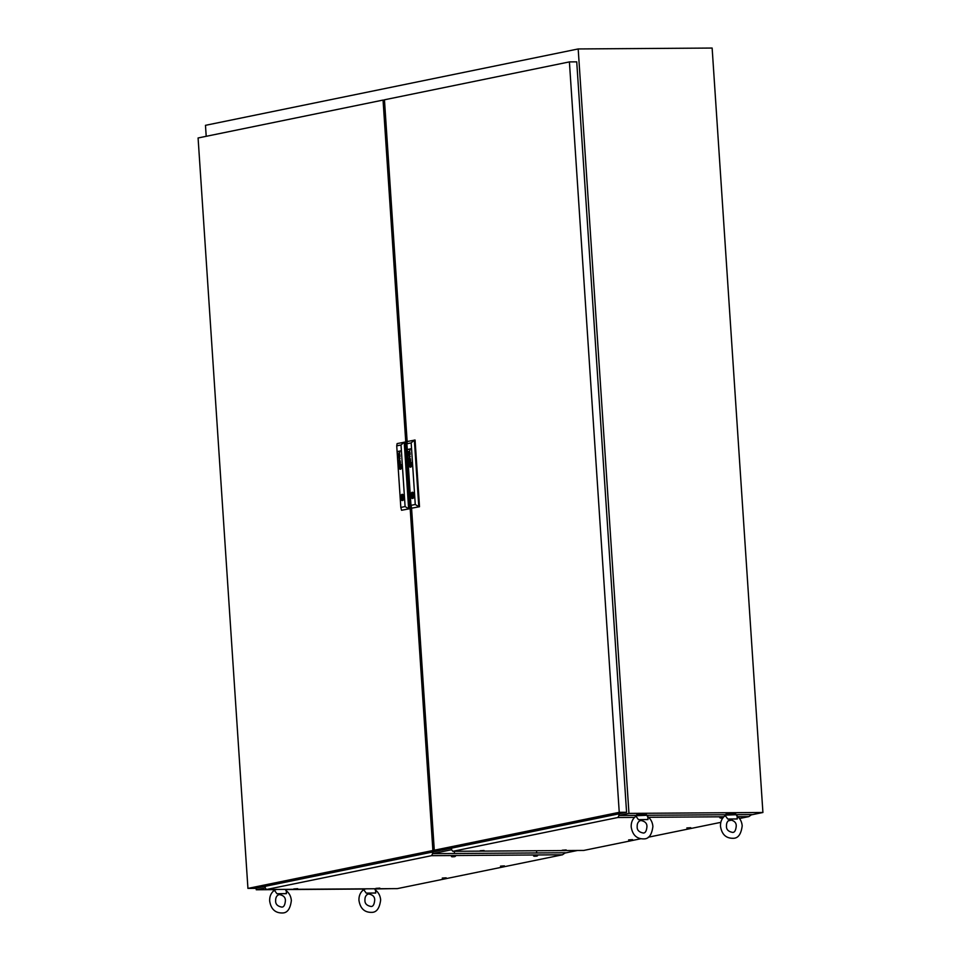 <?xml version="1.0" encoding="UTF-8"?>
<svg xmlns="http://www.w3.org/2000/svg" width="961" height="961" viewBox="0 0 961 961"><rect width="100%" height="100%" fill="white"/><g stroke="black" fill="none" stroke-linecap="round" stroke-linejoin="round"><path stroke-width="1.44" d="M256.143 888.18L256.251 889.766L265.176 887.928M432.618 853.62L451.538 849.752L452.823 851.314L583.747 850.437L640.434 838.821M634.536 817.379L617.935 817.487L618.98 815.469L628.962 813.39L578.186 48.951L205.474 125.326L206.207 136.318M578.186 48.951L712.137 48.05L762.914 812.489L628.962 813.39M256.251 889.766L274.63 889.634M286.198 889.562L363.931 889.033M375.487 888.961L391.163 888.661M564.912 853.056L577.525 850.473M751.262 814.88L762.914 812.489M635.341 816.778L635.99 816.237L638.452 819.649L647.966 819.577L647.714 815.264L725.447 814.748M636.182 815.685L636.951 814.447L646.345 814.075L646.417 815.012M634.981 816.946L635.954 815.733L647.714 815.264M642.272 820.478L640.278 820.598M638.452 819.649L647.99 819.517M724.642 816.177L725.291 815.637L727.753 819.036L737.267 818.976L737.015 814.664L751.694 814.568L748.859 816.598L737.88 816.682M725.471 815.084L726.24 813.847L735.645 813.474L735.706 814.411M724.27 816.345L725.255 815.132L737.015 814.664M731.561 819.877L729.579 819.997M727.753 819.036L737.291 818.916M363.102 890.258L363.763 889.706L366.213 893.117L375.727 893.057L375.475 888.769M362.741 890.427L362.681 889.598L366.321 888.829M370.033 893.946L368.051 894.066M366.213 893.117L375.763 892.985M273.801 890.859L274.462 890.318L276.912 893.718L286.426 893.658L286.186 889.369M273.441 891.027L273.392 890.198L277.02 889.43M280.732 894.547L278.75 894.667M276.912 893.718L286.462 893.598M432.894 850.509L383.055 100.076L198.086 137.976L247.938 888.408L432.894 850.509L440.198 850.185M384.46 100.076L383.055 100.076M440.21 850.461L255.254 888.36L247.938 888.408M402.046 497.522L402.395 496.801L402.046 497.522M400.809 466.638A681.277 374.033 89.6 0 1 400.857 466.926A1.946 1.069 89.6 0 1 400.881 467.118L400.809 467.286A2.33 1.273 89.6 0 1 400.761 467.334A1.189 0.649 89.6 0 1 400.701 467.382A10.475 5.754 89.6 0 1 400.605 467.454A10.475 5.754 89.6 0 0 400.737 467.382A1.189 0.649 89.6 0 0 400.797 467.334A2.33 1.273 89.6 0 0 400.845 467.286L400.917 467.118A1.946 1.069 89.6 0 0 400.893 466.926A681.277 374.033 89.6 0 0 400.845 466.638L400.809 466.638A5.165 2.835 -90.4 0 0 400.785 466.457A4.757 2.607 -90.4 0 0 400.653 465.809L400.545 465.568A1.958 1.081 -90.4 0 0 400.485 465.58A4.228 2.33 -90.4 0 0 400.281 465.677A24.241 13.31 -90.4 0 0 400.064 465.785A3.327 1.826 -90.4 0 0 399.86 465.929A1.994 1.093 -90.4 0 0 399.752 466.025L399.68 466.193A2.174 1.189 -90.4 0 0 399.704 466.385A14.883 8.168 -90.4 0 0 399.74 466.674A7.304 4.012 -90.4 0 0 399.776 466.854A6.198 3.412 89.6 0 0 399.836 467.214A3.195 1.754 89.6 0 0 399.92 467.551L400.052 467.743M400.088 468.043L400.112 468.043A2.763 1.514 89.6 0 0 400.22 468.007A2.33 1.273 89.6 0 0 400.401 467.899A17.31 9.502 89.6 0 0 400.557 467.779A2.102 1.153 89.6 0 0 400.677 467.683A6.547 3.592 89.6 0 0 400.821 467.526L400.881 467.442A2.523 1.381 89.6 0 0 400.965 467.31L401.037 466.914A17.935 9.85 89.6 0 0 400.989 466.602A2.054 1.129 89.6 0 0 400.953 466.421A3.003 1.658 -90.4 0 0 400.881 466.121A15.124 8.301 -90.4 0 0 400.809 465.845A1.742 0.961 -90.4 0 0 400.665 465.484L400.425 465.28A3.363 1.85 -90.4 0 0 400.305 465.328A2.234 1.225 -90.4 0 0 400.196 465.388A6.186 3.4 -90.4 0 0 399.956 465.568A2.775 1.526 -90.4 0 0 399.704 465.833A1.369 0.745 -90.4 0 0 399.572 466.049L399.512 466.361A2.366 1.297 -90.4 0 0 399.56 466.71A4.637 2.547 -90.4 0 0 399.596 466.89A4.18 2.294 89.6 0 0 399.716 467.334A3.219 1.766 89.6 0 0 399.776 467.539A2.475 1.357 89.6 0 0 399.848 467.743L399.848 467.743A10.967 6.018 89.6 0 0 399.908 467.875L399.944 467.875A10.967 6.018 89.6 0 1 399.896 467.779L399.884 467.743A2.475 1.357 89.6 0 1 399.812 467.539A3.219 1.766 89.6 0 1 399.752 467.334A4.18 2.294 89.6 0 1 399.632 466.89L399.596 466.89M398.226 455.466A1.345 0.745 -90.4 0 0 398.25 455.646A1.345 0.745 -90.4 0 1 398.262 455.466L398.226 455.466A1.934 1.069 89.6 0 1 398.202 455.274A1.321 0.721 89.6 0 1 398.202 455.262A1.321 0.721 89.6 0 1 398.238 455.262A1.321 0.721 89.6 0 1 398.202 455.058L399.019 454.589A1.129 0.625 89.6 0 1 399.115 454.925A4.841 2.655 89.6 0 1 399.175 455.262A5.249 2.883 89.6 0 1 399.211 455.454L399.428 455.958A1.994 1.093 -90.4 0 0 399.524 455.934L399.764 455.298A1.285 0.709 -90.4 0 0 399.728 454.985L399.752 454.529A1.201 0.661 89.6 0 1 399.896 454.997A2.499 1.369 89.6 0 1 399.92 455.226L399.932 455.382A8.301 4.553 89.6 0 1 399.932 455.49L399.932 455.598A3.279 1.802 89.6 0 1 399.92 455.706L399.728 456.187A3.628 1.994 89.6 0 1 399.68 456.235L399.632 456.259A22.608 12.409 89.6 0 1 399.536 456.283A1.49 0.817 89.6 0 1 399.452 456.307L398.527 456.487A1.393 0.769 -90.4 0 0 398.479 456.499L398.359 456.667M398.695 454.673L398.983 455.034A1.538 0.841 -90.4 0 1 399.067 455.298L399.043 455.298A1.538 0.841 -90.4 0 0 398.983 455.034L398.755 456.091A1.249 0.685 89.6 0 1 398.755 456.091A1.249 0.685 89.6 0 0 398.839 456.079L399.139 456.019A4.324 2.378 -90.4 0 0 399.103 455.754L399.103 455.754A4.324 2.378 -90.4 0 1 399.175 456.019L398.875 456.079A1.249 0.685 89.6 0 1 398.791 456.091L398.803 456.091M399.235 463.202L398.887 462.734A1.249 0.685 -90.4 0 1 398.851 462.541L399.428 462.061A1.874 1.033 89.6 0 1 399.464 462.169L399.488 462.289A5.346 2.931 89.6 0 1 399.512 462.409A3.664 2.018 89.6 0 1 399.536 462.601L399.271 463.202A1.814 0.997 -90.4 0 0 399.356 463.19L399.235 463.202A1.814 0.997 -90.4 0 0 399.32 463.19M398.839 463.779L399.944 463.418A2.294 1.261 -90.4 0 0 400.112 463.358L400.365 462.986A1.093 0.601 -90.4 0 0 400.281 461.773L399.788 461.712A1.55 0.853 89.6 0 1 399.872 461.7L400.22 462.217A1.574 0.865 89.6 0 1 400.244 462.517L399.98 463.058A5.141 2.823 89.6 0 1 399.908 463.07L399.68 462.565A6.811 3.748 89.6 0 0 399.656 462.385A3.88 2.126 -90.4 0 0 399.596 462.073A1.454 0.793 -90.4 0 0 399.548 461.845L398.671 462.073A1.105 0.601 -90.4 0 0 398.731 462.758L398.887 463.178A1.814 0.997 89.6 0 0 398.947 463.274A1.225 0.673 89.6 0 0 398.863 463.286A1.225 0.673 89.6 0 1 398.983 463.274L398.947 463.274M399.163 461.412L398.707 462.073A1.105 0.601 -90.4 0 0 398.767 462.758L398.767 462.926M400.377 464.968L400.653 465.124A1.129 0.625 -90.4 0 1 400.821 465.328L400.785 465.328A4.084 2.234 -90.4 0 1 401.001 465.725L400.965 465.725A1.994 1.093 -90.4 0 1 401.097 466.037A4.481 2.463 -90.4 0 1 401.169 466.385A5.165 2.835 89.6 0 1 401.205 466.565L401.169 466.565A5.165 2.835 89.6 0 0 401.133 466.385L401.133 466.385A4.481 2.463 -90.4 0 0 401.061 466.037A1.994 1.093 -90.4 0 0 400.965 465.725A4.084 2.234 -90.4 0 0 400.785 465.328A1.129 0.625 -90.4 0 0 400.653 465.124L400.341 464.968A1.898 1.045 -90.4 0 0 400.172 465.052A4.349 2.39 -90.4 0 0 399.908 465.244A2.523 1.381 -90.4 0 0 399.632 465.58A2.162 1.189 -90.4 0 0 399.428 466.001L399.356 466.493A1.598 0.877 -90.4 0 0 399.38 466.746A8.229 4.517 -90.4 0 0 399.416 466.926A1.754 0.961 89.6 0 0 399.476 467.202A21.418 11.76 89.6 0 0 399.548 467.43A1.922 1.057 89.6 0 0 399.656 467.731A6.751 3.7 89.6 0 0 399.74 467.923A1.381 0.757 89.6 0 0 399.908 468.187A1.273 0.697 89.6 0 0 400.016 468.295L400.269 468.319A5.61 3.075 89.6 0 0 400.377 468.259A2.895 1.586 89.6 0 0 400.689 468.019A3.195 1.754 89.6 0 0 400.857 467.839A2.451 1.345 89.6 0 0 400.965 467.671A2.451 1.345 89.6 0 1 400.893 467.839A3.195 1.754 89.6 0 1 400.725 468.019A2.895 1.586 89.6 0 1 400.413 468.259A5.61 3.075 89.6 0 1 400.305 468.319L400.16 468.343M399.187 466.662A1.237 0.685 -90.4 0 0 399.199 466.782A2.03 1.117 -90.4 0 0 399.223 466.962L399.223 466.962A3.015 1.658 89.6 0 0 399.44 467.743A2.402 1.321 89.6 0 0 399.776 468.367A1.574 0.865 89.6 0 0 400.088 468.62L400.329 468.632A3.412 1.874 89.6 0 0 400.569 468.5A2.198 1.201 89.6 0 0 400.905 468.175A4.276 2.342 89.6 0 0 401.109 467.851A1.658 0.913 89.6 0 0 401.314 467.31A1.586 0.865 89.6 0 0 401.362 466.974L401.374 466.806A1.55 0.853 -90.4 0 0 401.35 466.529A2.246 1.237 89.6 0 0 401.326 466.349A2.631 1.441 -90.4 0 0 401.025 465.328A2.39 1.321 -90.4 0 0 400.653 464.8A1.141 0.625 -90.4 0 0 400.076 464.752A3.003 1.646 -90.4 0 0 399.692 465.076A2.475 1.357 -90.4 0 0 399.416 465.532A2.006 1.105 -90.4 0 0 399.247 466.001A1.237 0.685 -90.4 0 0 399.187 466.662M400.329 464.668L400.365 464.668A1.141 0.625 -90.4 0 0 400.112 464.752A3.003 1.646 -90.4 0 0 399.728 465.076A2.475 1.357 -90.4 0 0 399.452 465.532A2.006 1.105 -90.4 0 0 399.283 466.001A1.237 0.685 -90.4 0 0 399.235 466.782A2.03 1.117 -90.4 0 0 399.259 466.962A3.015 1.658 89.6 0 0 399.476 467.743L399.44 467.743M401.698 466.361A2.595 1.429 -90.4 0 0 400.256 464.055A2.595 1.429 -90.4 0 0 398.863 466.95A2.595 1.429 -90.4 0 0 400.293 469.256A2.595 1.429 -90.4 0 0 401.698 466.361M400.281 464.055A2.595 1.429 -90.4 0 0 398.899 466.95A2.595 1.429 -90.4 0 0 400.317 469.256M400.341 464.367L400.305 464.367A1.826 1.009 -90.4 0 0 400.317 464.367A1.826 1.009 -90.4 0 1 400.749 464.523L400.713 464.523A2.451 1.345 -90.4 0 1 401.193 465.088A2.643 1.454 -90.4 0 1 401.41 465.629L401.374 465.629A2.487 1.357 -90.4 0 1 401.542 466.301A3.027 1.658 89.6 0 1 401.566 466.493L401.53 466.493A3.027 1.658 89.6 0 0 401.506 466.301L401.506 466.301A2.487 1.357 -90.4 0 0 401.374 465.629A2.643 1.454 -90.4 0 0 401.157 465.088A2.451 1.345 -90.4 0 0 400.713 464.523A1.826 1.009 -90.4 0 0 400.305 464.367A1.826 1.009 -90.4 0 0 400.136 464.391A2.559 1.405 -90.4 0 0 399.524 464.872A2.595 1.429 -90.4 0 0 399.139 465.701A1.862 1.021 -90.4 0 0 399.031 466.794A2.186 1.201 -90.4 0 0 399.043 467.01A2.499 1.369 89.6 0 0 399.247 467.875A2.703 1.49 89.6 0 0 399.584 468.524A2.114 1.165 89.6 0 0 400.064 468.92A1.766 0.973 89.6 0 0 400.256 468.956A1.766 0.973 89.6 0 0 400.485 468.908A1.766 0.973 89.6 0 1 400.293 468.956A1.766 0.973 89.6 0 1 400.281 468.956L400.293 468.956M402.335 494.35A3.099 1.706 -90.4 0 0 400.701 497.149A3.099 1.706 -90.4 0 0 400.701 497.786A3.099 1.706 -90.4 0 0 400.785 498.423L401.326 498.315A2.138 1.177 -90.4 0 0 402.407 499.576A2.138 1.177 -90.4 0 0 403.548 497.858L404.016 497.762M404.016 497.101A3.099 1.706 -90.4 0 0 402.299 494.35A3.099 1.706 -90.4 0 0 400.629 497.786A3.099 1.706 -90.4 0 0 402.347 500.549A3.099 1.706 -90.4 0 0 404.016 497.101M400.785 498.423A3.099 1.706 -90.4 0 0 402.383 500.537M396.725 445.856L400.821 507.444L405.098 506.555L401.013 444.979L396.725 445.856L397.121 443.586L404.917 442.132L409.35 508.801L401.554 510.267L409.35 508.801M399.908 461.7L400.256 462.217A1.574 0.865 89.6 0 1 400.281 462.517L400.016 463.058A5.141 2.823 89.6 0 1 399.944 463.07L399.908 463.07M400.112 458.661L398.683 458.145L399.992 456.751L398.407 457.977L399.872 458.865L398.563 460.235L400.256 460.824L398.803 460.031L400.112 458.661M398.034 451.79L399.536 451.634A4.3 2.366 89.6 0 1 399.596 451.754L399.656 451.91A1.73 0.949 -90.4 0 1 399.728 452.331L399.548 453.28A1.177 0.649 -90.4 0 1 399.452 453.352L399.38 453.388A8.12 4.457 -90.4 0 1 399.283 453.424A1.922 1.057 -90.4 0 1 399.235 453.436L398.166 453.652M397.974 451.442L399.139 451.562A5.658 3.099 89.6 0 1 399.187 451.562L399.344 451.61M400.461 465.268L400.461 465.28A3.363 1.85 -90.4 0 0 400.341 465.328A2.234 1.225 -90.4 0 0 400.232 465.388A6.186 3.4 -90.4 0 0 399.992 465.568A2.775 1.526 -90.4 0 0 399.74 465.833A1.369 0.745 -90.4 0 0 399.608 466.049L399.548 466.337A2.366 1.297 -90.4 0 0 399.596 466.71A4.637 2.547 -90.4 0 0 399.632 466.89M401.013 444.979L404.209 442.132L408.629 508.813L405.098 506.555M400.821 507.444L401.554 510.267M403.932 496.489L403.464 496.585A2.138 1.177 -90.4 0 0 402.383 495.311A2.138 1.177 -90.4 0 0 401.242 497.041L402.082 497.161M400.929 468.572A2.859 1.574 89.6 0 1 400.485 468.908L400.485 468.908A2.859 1.574 89.6 0 0 400.965 468.572L400.929 468.572A2.402 1.321 89.6 0 0 401.326 467.887A2.402 1.321 89.6 0 1 400.965 468.572M401.566 466.493A1.658 0.913 89.6 0 1 401.542 467.214A2.378 1.309 89.6 0 1 401.326 467.887L401.326 467.887A2.378 1.309 89.6 0 0 401.542 467.214L401.506 467.214A1.658 0.913 89.6 0 0 401.53 466.493M400.232 468.644L400.124 468.62A1.574 0.865 89.6 0 1 399.812 468.367A2.402 1.321 89.6 0 1 399.476 467.743M399.187 461.797L399.452 462.061A1.874 1.033 89.6 0 1 399.5 462.169L399.524 462.289A5.346 2.931 89.6 0 1 399.548 462.409A3.664 2.018 89.6 0 1 399.572 462.601L399.356 463.19M399.992 456.775L398.443 457.977L399.908 458.865L398.563 460.235L400.256 460.812M399.295 454.241L399.764 454.985A1.285 0.709 -90.4 0 1 399.8 455.298L399.764 455.718M398.262 455.466A1.934 1.069 89.6 0 1 398.238 455.274A1.321 0.721 89.6 0 1 398.238 455.058L398.683 454.301M398.01 451.442L400.449 450.949M400.845 466.638A5.165 2.835 -90.4 0 0 400.821 466.457A4.757 2.607 -90.4 0 0 400.689 465.809L400.545 465.568M400.004 467.37L400.593 465.941M402.13 497.029L401.242 497.041M403.476 498.291L401.326 498.315M411.524 507.48L434.288 850.221L441.616 850.173L626.572 812.273L619.244 812.321L569.405 61.9L384.448 99.8L407.176 442.06M626.572 812.273L576.732 61.852L569.405 61.9M434.288 850.221L619.244 812.321M412.197 495.432L412.545 494.723L412.197 495.432M410.972 464.559A681.277 374.033 89.6 0 1 411.008 464.848A1.946 1.069 89.6 0 1 411.032 465.04L410.96 465.208A2.33 1.273 89.6 0 1 410.912 465.256A1.189 0.649 89.6 0 1 410.864 465.304A1.189 0.649 89.6 0 0 410.948 465.256A2.33 1.273 89.6 0 0 410.996 465.208L411.068 465.088A1.946 1.069 89.6 0 0 411.044 464.848A681.277 374.033 89.6 0 0 411.008 464.559L410.972 464.559A5.165 2.835 -90.4 0 0 410.948 464.379A4.757 2.607 -90.4 0 0 410.815 463.731L410.695 463.49A1.958 1.081 -90.4 0 0 410.635 463.502A4.228 2.33 -90.4 0 0 410.443 463.586A24.241 13.31 -90.4 0 0 410.215 463.707A3.327 1.826 -90.4 0 0 410.011 463.851A1.994 1.093 -90.4 0 0 409.903 463.947L409.83 464.115A2.174 1.189 -90.4 0 0 409.854 464.307A14.883 8.168 -90.4 0 0 409.903 464.583A7.304 4.012 -90.4 0 0 409.927 464.776A6.198 3.412 89.6 0 0 409.987 465.124A3.195 1.754 89.6 0 0 410.071 465.472L410.215 465.653A4.072 2.234 89.6 0 0 410.431 465.556A95.511 52.435 89.6 0 0 410.611 465.46A3.219 1.766 89.6 0 0 410.755 465.376A3.219 1.766 89.6 0 1 410.647 465.46A95.511 52.435 89.6 0 1 410.467 465.556A4.072 2.234 89.6 0 1 410.239 465.653M410.263 465.965L410.263 465.965A2.763 1.514 89.6 0 0 410.383 465.917A2.33 1.273 89.6 0 0 410.563 465.821A17.31 9.502 89.6 0 0 410.719 465.701A2.102 1.153 89.6 0 0 410.827 465.592A6.547 3.592 89.6 0 0 410.972 465.436L411.032 465.364A2.523 1.381 89.6 0 0 411.116 465.232L411.188 464.824A17.935 9.85 89.6 0 0 411.152 464.523A2.054 1.129 89.6 0 0 411.116 464.343A3.003 1.658 -90.4 0 0 411.044 464.043A15.124 8.301 -90.4 0 0 410.96 463.755A1.742 0.961 -90.4 0 0 410.827 463.406L410.587 463.19A3.363 1.85 -90.4 0 0 410.455 463.25A2.234 1.225 -90.4 0 0 410.347 463.31A6.186 3.4 -90.4 0 0 410.119 463.478A2.775 1.526 -90.4 0 0 409.866 463.755A1.369 0.745 -90.4 0 0 409.734 463.971L409.71 464.271A2.366 1.297 -90.4 0 0 409.722 464.619A4.637 2.547 -90.4 0 0 409.758 464.812A4.18 2.294 89.6 0 0 409.866 465.256A3.219 1.766 89.6 0 0 409.927 465.46A2.475 1.357 89.6 0 0 410.011 465.653L410.047 465.653A2.475 1.357 89.6 0 1 409.963 465.46A3.219 1.766 89.6 0 1 409.903 465.256A4.18 2.294 89.6 0 1 409.794 464.812L409.758 464.812M408.377 453.388A1.345 0.745 -90.4 0 0 408.413 453.568A1.345 0.745 -90.4 0 1 408.413 453.388L408.377 453.388A1.934 1.069 89.6 0 1 408.365 453.184A1.321 0.721 89.6 0 1 408.353 453.172A1.321 0.721 89.6 0 1 408.389 453.172A1.321 0.721 89.6 0 1 408.353 452.967L409.17 452.511A1.129 0.625 89.6 0 1 409.278 452.847A4.841 2.655 89.6 0 1 409.338 453.184A5.249 2.883 89.6 0 1 409.362 453.376L409.59 453.88A1.994 1.093 -90.4 0 0 409.686 453.856L409.915 453.22A1.285 0.709 -90.4 0 0 409.879 452.907L409.915 452.439A1.201 0.661 89.6 0 1 410.047 452.919A2.499 1.369 89.6 0 1 410.083 453.148L410.083 453.304A8.301 4.553 89.6 0 1 410.083 453.412L410.083 453.52A3.279 1.802 89.6 0 1 410.083 453.616L409.879 454.109A3.628 1.994 89.6 0 1 409.83 454.145L409.782 454.181A22.608 12.409 89.6 0 1 409.698 454.205A1.49 0.817 89.6 0 1 409.602 454.229L408.689 454.409A1.393 0.769 -90.4 0 0 408.629 454.421L408.521 454.589M408.881 452.595L409.134 452.955A1.538 0.841 -90.4 0 1 409.23 453.22L409.194 453.22A1.538 0.841 -90.4 0 0 409.134 452.955L408.918 454.012A1.249 0.685 89.6 0 1 408.918 454.012A1.249 0.685 89.6 0 0 409.002 454A1.249 0.685 89.6 0 1 408.954 454.012L408.93 454.012M409.002 460.379L409.578 459.983A1.874 1.033 89.6 0 1 409.614 460.091L409.638 460.211A5.346 2.931 89.6 0 1 409.662 460.331A3.664 2.018 89.6 0 1 409.698 460.511L409.434 461.124A1.814 0.997 -90.4 0 0 409.506 461.112L409.398 461.124A1.814 0.997 -90.4 0 0 409.47 461.112L409.038 460.655A1.249 0.685 -90.4 0 1 409.002 460.463L409.002 460.379M408.99 461.7L410.107 461.34A2.294 1.261 -90.4 0 0 410.263 461.28L410.527 460.908A1.093 0.601 -90.4 0 0 410.431 459.682L409.951 459.634A1.55 0.853 89.6 0 1 410.023 459.622L410.371 460.127A1.574 0.865 89.6 0 1 410.395 460.439L410.143 460.968A5.141 2.823 89.6 0 1 410.059 460.992L409.83 460.487A6.811 3.748 89.6 0 0 409.806 460.295A3.88 2.126 -90.4 0 0 409.758 459.995A1.454 0.793 -90.4 0 0 409.698 459.766L408.833 459.995A1.105 0.601 -90.4 0 0 408.881 460.679L409.05 461.1A1.814 0.997 89.6 0 0 409.11 461.184A1.225 0.673 89.6 0 0 409.014 461.208L409.05 461.208A1.225 0.673 89.6 0 1 409.146 461.184L409.11 461.184M409.314 459.334L408.869 459.995A1.105 0.601 -90.4 0 0 408.918 460.679L408.93 460.848M410.527 462.89L410.803 463.046A1.129 0.625 -90.4 0 1 410.972 463.238L410.936 463.238A4.084 2.234 -90.4 0 1 411.152 463.646L411.116 463.646A1.994 1.093 -90.4 0 1 411.248 463.959A4.481 2.463 -90.4 0 1 411.332 464.307A5.165 2.835 89.6 0 1 411.368 464.487L411.332 464.487A5.165 2.835 89.6 0 0 411.296 464.307L411.296 464.307A4.481 2.463 -90.4 0 0 411.212 463.959A1.994 1.093 -90.4 0 0 411.116 463.646A4.084 2.234 -90.4 0 0 410.936 463.238A1.129 0.625 -90.4 0 0 410.803 463.046L410.491 462.89A1.898 1.045 -90.4 0 0 410.323 462.974A4.349 2.39 -90.4 0 0 410.071 463.166A2.523 1.381 -90.4 0 0 409.782 463.502A2.162 1.189 -90.4 0 0 409.578 463.923L409.506 464.439A1.598 0.877 -90.4 0 0 409.542 464.656A8.229 4.517 -90.4 0 0 409.566 464.848A1.754 0.961 89.6 0 0 409.638 465.112A21.418 11.76 89.6 0 0 409.698 465.352A1.922 1.057 89.6 0 0 409.806 465.653A6.751 3.7 89.6 0 0 409.903 465.845A1.381 0.757 89.6 0 0 410.059 466.109A1.273 0.697 89.6 0 0 410.167 466.205L410.419 466.241A5.61 3.075 89.6 0 0 410.539 466.181A2.895 1.586 89.6 0 0 410.852 465.941A3.195 1.754 89.6 0 0 411.008 465.749A2.451 1.345 89.6 0 0 411.116 465.592A2.451 1.345 89.6 0 1 411.044 465.749A3.195 1.754 89.6 0 1 410.876 465.941A2.895 1.586 89.6 0 1 410.575 466.181A5.61 3.075 89.6 0 1 410.455 466.241L410.359 466.265M409.35 464.583A1.237 0.685 -90.4 0 0 409.362 464.704A2.03 1.117 -90.4 0 0 409.386 464.884A3.015 1.658 89.6 0 0 409.59 465.665A2.402 1.321 89.6 0 0 409.927 466.289A1.574 0.865 89.6 0 0 410.239 466.541L410.479 466.541A3.412 1.874 89.6 0 0 410.731 466.421A2.198 1.201 89.6 0 0 411.056 466.097A4.276 2.342 89.6 0 0 411.26 465.773A1.658 0.913 89.6 0 0 411.464 465.232A1.586 0.865 89.6 0 0 411.524 464.896L411.524 464.728A1.55 0.853 -90.4 0 0 411.512 464.451A2.246 1.237 89.6 0 0 411.488 464.259A2.631 1.441 -90.4 0 0 411.176 463.25A2.39 1.321 -90.4 0 0 410.815 462.721A1.141 0.625 -90.4 0 0 410.239 462.661A3.003 1.646 -90.4 0 0 409.854 462.998A2.475 1.357 -90.4 0 0 409.566 463.454A2.006 1.105 -90.4 0 0 409.398 463.911A1.237 0.685 -90.4 0 0 409.35 464.583M410.479 462.589L410.515 462.589A1.141 0.625 -90.4 0 0 410.275 462.661A3.003 1.646 -90.4 0 0 409.891 462.998A2.475 1.357 -90.4 0 0 409.602 463.454A2.006 1.105 -90.4 0 0 409.434 463.911A1.237 0.685 -90.4 0 0 409.386 464.704A2.03 1.117 -90.4 0 0 409.422 464.884L409.386 464.884M411.849 464.283A2.595 1.429 -90.4 0 0 410.419 461.977A2.595 1.429 -90.4 0 0 409.014 464.86A2.595 1.429 -90.4 0 0 410.455 467.166A2.595 1.429 -90.4 0 0 411.849 464.283M410.431 461.977A2.595 1.429 -90.4 0 0 409.05 464.86A2.595 1.429 -90.4 0 0 410.467 467.166M411.668 464.223A3.027 1.658 89.6 0 1 411.68 464.415A1.658 0.913 89.6 0 1 411.656 465.136A1.658 0.913 89.6 0 0 411.716 464.415A3.027 1.658 89.6 0 0 411.704 464.223L411.668 464.223A2.487 1.357 -90.4 0 0 411.524 463.55A2.643 1.454 -90.4 0 0 411.308 463.01A2.451 1.345 -90.4 0 0 410.876 462.445A1.826 1.009 -90.4 0 0 410.455 462.277A1.826 1.009 -90.4 0 0 410.287 462.313A2.559 1.405 -90.4 0 0 409.686 462.794A2.595 1.429 -90.4 0 0 409.302 463.61A1.862 1.021 -90.4 0 0 409.182 464.716A1.862 1.021 -90.4 0 0 409.182 464.74A2.186 1.201 -90.4 0 0 409.206 464.92A2.499 1.369 89.6 0 0 409.41 465.797A2.703 1.49 89.6 0 0 409.746 466.433A2.114 1.165 89.6 0 0 410.227 466.83A1.766 0.973 89.6 0 0 410.419 466.866A1.766 0.973 89.6 0 0 410.635 466.818A1.766 0.973 89.6 0 1 410.455 466.866A1.766 0.973 89.6 0 1 410.431 466.866L410.455 466.866M412.497 492.26A3.099 1.706 -90.4 0 0 410.852 495.071A3.099 1.706 -90.4 0 0 410.864 495.708A3.099 1.706 -90.4 0 0 410.936 496.344L411.488 496.224A2.138 1.177 -90.4 0 0 412.569 497.498A2.138 1.177 -90.4 0 0 413.71 495.768L414.179 495.672M414.167 495.023A3.099 1.706 -90.4 0 0 412.461 492.26A3.099 1.706 -90.4 0 0 410.791 495.708A3.099 1.706 -90.4 0 0 412.497 498.459A3.099 1.706 -90.4 0 0 414.167 495.023M410.936 496.344A3.099 1.706 -90.4 0 0 412.533 498.459M406.887 443.778L410.972 505.354L415.26 504.477L411.164 442.901L406.887 443.778L407.284 441.507L415.08 440.042L419.501 506.723L411.704 508.177L419.501 506.723M410.059 459.622L410.407 460.127A1.574 0.865 89.6 0 1 410.431 460.439L410.179 460.968A5.141 2.823 89.6 0 1 410.095 460.992L410.059 460.992M410.275 456.571L408.833 456.067L410.143 454.673L408.569 455.898L410.023 456.787L408.713 458.157L410.419 458.745L408.966 457.953L410.275 456.571M409.506 449.52L409.35 449.484A5.658 3.099 89.6 0 1 409.338 449.484L408.137 449.364L410.611 448.859L409.698 449.556A4.3 2.366 89.6 0 1 409.746 449.676L409.806 449.832A1.73 0.949 -90.4 0 1 409.891 450.253L409.698 451.202A1.177 0.649 -90.4 0 1 409.614 451.274L409.53 451.31A8.12 4.457 -90.4 0 1 409.446 451.334A1.922 1.057 -90.4 0 1 409.386 451.346L408.317 451.574M410.635 463.19L410.623 463.19A3.363 1.85 -90.4 0 0 410.491 463.25A2.234 1.225 -90.4 0 0 410.383 463.31A6.186 3.4 -90.4 0 0 410.155 463.478A2.775 1.526 -90.4 0 0 409.903 463.755A1.369 0.745 -90.4 0 0 409.77 463.971L409.71 464.259A2.366 1.297 -90.4 0 0 409.758 464.619A4.637 2.547 -90.4 0 0 409.794 464.812M411.164 442.901L414.359 440.054L418.792 506.723L415.26 504.477M410.972 505.354L411.704 508.177M414.095 494.398L413.614 494.495A2.138 1.177 -90.4 0 0 412.533 493.221A2.138 1.177 -90.4 0 0 411.392 494.951L412.233 495.071M411.092 466.481A2.859 1.574 89.6 0 1 410.635 466.818L410.635 466.818A2.859 1.574 89.6 0 0 411.128 466.481L411.092 466.481A2.402 1.321 89.6 0 0 411.476 465.809A2.402 1.321 89.6 0 1 411.128 466.481M411.656 465.136A2.378 1.309 89.6 0 1 411.476 465.809L411.476 465.809A2.378 1.309 89.6 0 0 411.692 465.136L411.656 465.136M411.704 464.223A2.487 1.357 -90.4 0 0 411.56 463.55A2.643 1.454 -90.4 0 0 411.344 463.01A2.451 1.345 -90.4 0 0 410.912 462.445A1.826 1.009 -90.4 0 0 410.491 462.277A1.826 1.009 -90.4 0 0 410.479 462.277L410.455 462.277M410.383 466.565L410.275 466.541A1.574 0.865 89.6 0 1 409.963 466.289A2.402 1.321 89.6 0 1 409.626 465.665A3.015 1.658 89.6 0 1 409.422 464.884M409.338 459.706L409.614 459.971A1.874 1.033 89.6 0 1 409.65 460.091L409.674 460.211A5.346 2.931 89.6 0 1 409.698 460.331A3.664 2.018 89.6 0 1 409.734 460.511L409.506 461.112M410.143 454.697L408.605 455.898L410.059 456.787L408.713 458.157L410.419 458.733M409.29 453.94L409.29 453.94A4.324 2.378 -90.4 0 0 409.266 453.676L409.218 453.4A4.709 2.583 89.6 0 0 409.194 453.22A4.709 2.583 89.6 0 1 409.254 453.4L409.266 453.676M409.578 452.511L409.915 452.907A1.285 0.709 -90.4 0 1 409.951 453.22L409.915 453.64M408.413 453.388A1.934 1.069 89.6 0 1 408.389 453.184A1.321 0.721 89.6 0 1 408.389 452.967L408.845 452.211M408.173 449.364L410.611 448.859M411.008 464.559A5.165 2.835 -90.4 0 0 410.984 464.379A4.757 2.607 -90.4 0 0 410.84 463.731L410.755 463.49M410.155 465.28L410.743 463.863M412.281 494.951L411.392 494.951M413.626 496.212L411.488 496.224M719.981 817.883L723.477 817.15M686.863 827.962L690.767 827.709M628.626 839.902L632.53 839.638M562.281 850.197L566.185 849.944M480.128 850.749L484.032 850.497M648.279 837.211L720.834 822.352M728.234 820.826L732.126 820.033M739.526 818.52L748.859 816.598M723.825 816.778L648.579 817.282M617.935 817.487L452.823 851.314M451.634 848.119L451.538 849.776M618.668 813.895L618.98 815.469L636.158 815.348M619.268 815L619.196 813.787M481.545 850.749L482.626 850.869L481.545 850.749M483.239 850.797L480.776 850.929L483.239 850.797M480.776 850.929L483.407 850.749M563.711 850.197L564.78 850.317L563.711 850.197M565.392 850.245L562.93 850.377L565.392 850.245M562.93 850.377L565.573 850.197M630.044 839.89L631.125 840.01L630.044 839.89M631.725 839.95L629.275 840.07L631.725 839.95M629.275 840.07L631.906 839.902M688.28 827.962L689.361 828.082L688.28 827.962M689.974 828.01L687.511 828.142L689.974 828.01M687.511 828.142L690.142 827.962M721.411 817.883L722.492 818.003L721.411 817.883M722.804 817.979L720.63 818.063L722.948 817.799M720.63 818.063L719.777 817.535L723.405 817.234M451.478 856.623L455.382 856.359M533.631 856.071L537.535 855.807M500.501 866.149L504.405 865.885M442.264 878.078L446.168 877.825M375.919 888.384L379.823 888.12M293.766 888.937L297.67 888.673M266.461 889.502L397.386 888.613L562.497 854.785L431.573 855.674L266.461 889.502L265.176 887.952L265.284 886.306M431.573 855.674L432.618 853.644L565.332 852.755L562.497 854.785M432.306 852.083L432.618 853.644M432.918 853.176L432.834 851.975M295.195 888.937L296.276 889.057L295.195 888.937M296.877 888.985L294.414 889.117L296.877 888.985M294.414 889.117L297.057 888.937M377.349 888.384L378.43 888.505L377.349 888.384M379.03 888.432L376.568 888.565L379.03 888.432M376.568 888.565L379.211 888.384M443.694 878.078L444.775 878.198L443.694 878.078M445.375 878.126L442.913 878.258L445.375 878.126M442.913 878.258L445.556 878.078M501.93 866.149L503.011 866.269L501.93 866.149M503.612 866.197L501.149 866.329L503.612 866.197M501.149 866.329L503.792 866.149M535.049 856.071L536.13 856.191L535.049 856.071M536.731 856.119L534.28 856.251L536.731 856.119M534.28 856.251L536.911 856.071M452.895 856.623L453.976 856.744L452.895 856.623M454.577 856.671L452.126 856.804L454.577 856.671M452.126 856.804L454.757 856.623M635.641 816.394C632.482 819.012 631.005 822.544 631.209 826.989C632.554 835.265 636.987 839.229 644.543 838.869C649.083 838.593 651.87 834.46 652.891 826.484C652.507 822.111 650.633 818.7 647.282 816.249M637.179 826.592C637.095 823.349 638.284 821.307 640.759 820.466C645.119 821.283 647.173 823.433 646.921 826.88C646.477 831.073 645.275 833.115 643.341 833.019C638.981 832.19 636.927 830.04 637.179 826.592M724.93 815.793C721.771 818.412 720.306 821.943 720.51 826.388C721.843 834.665 726.288 838.629 733.832 838.268C738.384 837.992 741.171 833.86 742.192 825.883C741.808 821.511 739.934 818.099 736.582 815.649M726.48 825.992C726.396 822.748 727.585 820.706 730.06 819.853C734.42 820.682 736.462 822.82 736.222 826.28C735.778 830.46 734.576 832.502 732.63 832.406C728.282 831.577 726.228 829.439 726.48 825.992M363.402 889.874C360.243 892.493 358.765 896.012 358.97 900.457C360.315 908.746 364.76 912.71 372.303 912.349C376.844 912.061 379.631 907.941 380.652 899.964C380.268 895.592 378.406 892.18 375.042 889.73M364.94 900.061C364.856 896.829 366.057 894.775 368.531 893.934C372.88 894.763 374.934 896.901 374.682 900.361C374.237 904.541 373.048 906.583 371.102 906.487C366.754 905.658 364.7 903.52 364.94 900.061M274.101 890.475C270.942 893.093 269.464 896.625 269.681 901.07C271.014 909.346 275.459 913.31 283.002 912.95C287.555 912.674 290.33 908.541 291.351 900.565C290.967 896.193 289.105 892.781 285.741 890.33M275.651 900.673C275.567 897.43 276.756 895.388 279.231 894.535C283.579 895.364 285.633 897.502 285.381 900.962C284.936 905.142 283.747 907.184 281.801 907.088C277.453 906.259 275.399 904.121 275.651 900.673M403.524 498.074L402.395 498.086M403.98 496.789L402.395 496.801M413.674 495.996L412.557 496.008M414.143 494.711L412.545 494.723M536.598 851.902L536.526 850.749M454.445 852.455L454.361 851.302"/></g></svg>
